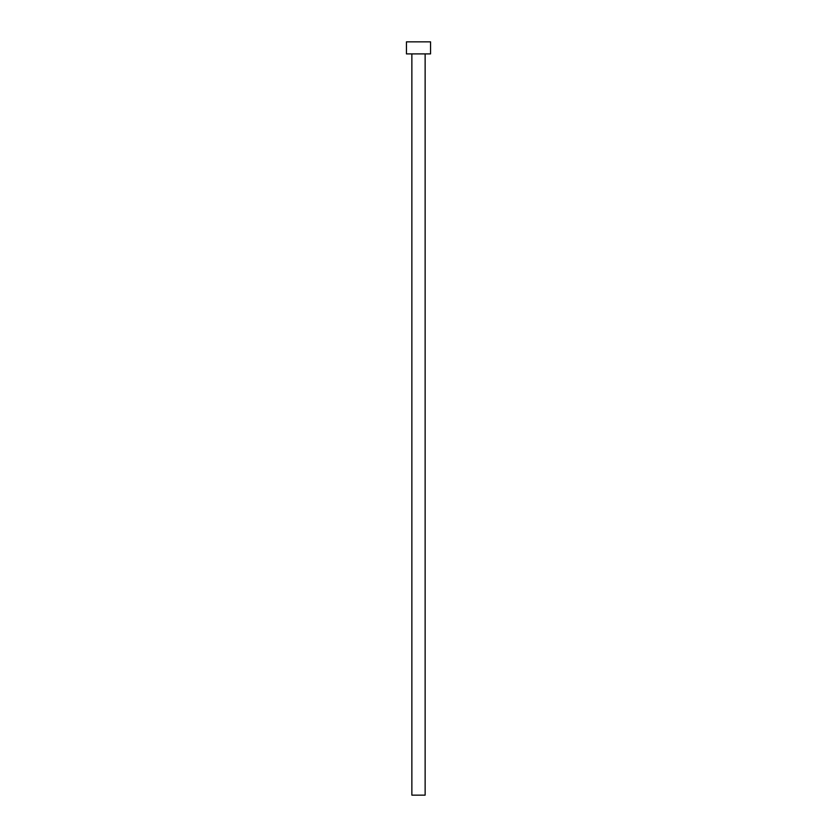 <?xml version="1.0" encoding="UTF-8"?>
<svg xmlns="http://www.w3.org/2000/svg" width="837" height="837" viewBox="0 0 837 837"><rect width="100%" height="100%" fill="white"/><g stroke="black" fill="none" stroke-linecap="round" stroke-linejoin="round"><path stroke-width="0.63" stroke-dasharray="4.18 3.14" d="M425.133 53.903L406.447 53.903L425.133 53.903M406.447 41.85L430.553 41.85L406.447 41.85M425.133 795.15L411.867 795.15L425.133 795.15"/><path stroke-width="1.26" d="M411.867 53.903L411.867 795.15L425.133 795.15L425.133 53.903L425.133 795.15L411.867 795.15L411.867 53.903M406.447 41.85L406.447 53.903L430.553 53.903L430.553 41.85L406.447 41.85L406.447 53.903L430.553 53.903L430.553 41.85L406.447 41.85"/></g></svg>
